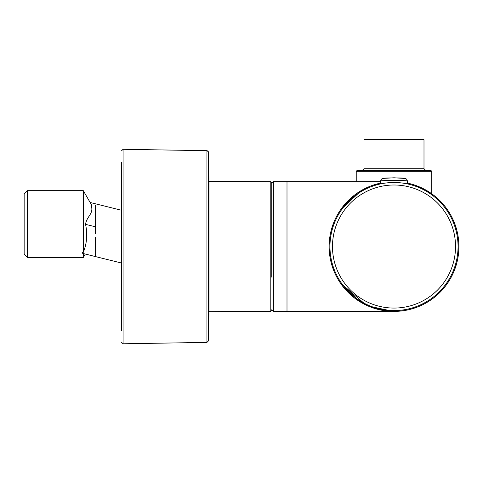 <?xml version="1.0" encoding="UTF-8"?>
<svg xmlns="http://www.w3.org/2000/svg" width="483" height="483" viewBox="0 0 483 483"><rect width="100%" height="100%" fill="white"/><g stroke="black" fill="none" stroke-linecap="round" stroke-linejoin="round"><path stroke-width="0.72" d="M271.76 245.255L271.76 194.661M407.809 183.178L407.308 183.069A64.849 64.849 0 0 1 392.13 311.366A64.849 64.849 0 0 1 380.701 183.069L361.302 190.537L340.231 210.286L353.653 195.79M380.713 181.686L273.384 181.686L273.384 311.39L271.76 309.772M286.999 201.809L286.999 311.39L273.384 311.39M356.231 181.686L356.231 171.314L431.778 171.314L431.778 193.828L432.828 194.595M433.819 195.349L416.316 185.647M368.131 306.005L393.44 311.39M393.319 311.39L392.142 311.366M392.069 311.36L387.559 311.07L393.971 311.39L377.217 309.18L358.99 301.126L340.231 282.79L366.15 305.105M355.144 194.619L354.317 195.253M372.025 185.526L369.32 186.571M286.999 181.686L286.999 311.39L394.001 311.39A64.837 64.837 0 0 0 407.308 183.081A64.837 64.837 0 0 1 393.953 311.378A64.837 64.837 0 0 1 329.165 246.487A64.837 64.837 0 0 0 394.001 311.378M286.999 272.865L286.999 257.904M286.999 255.966L286.999 225.048M286.999 221.389L286.999 207.805M271.76 183.323L271.76 215.913M208.535 265.439L208.976 303.028L208.535 340.805L206.941 342.393L206.941 150.69L123.074 149.295L123.074 343.787L206.941 342.393L208.535 340.805L208.535 152.272L208.94 179.495M271.76 182.659L270.794 181.686L270.794 311.396L208.976 311.668L208.976 181.415L270.794 181.686L271.748 182.514M271.76 277.17L271.76 215.955M121.426 162.397L121.426 330.686M208.976 303.125L208.535 340.805L208.94 313.588M380.701 183.081A64.837 64.837 0 0 0 329.165 246.487A64.837 64.837 0 0 1 380.701 183.081M407.314 183.89L407.29 180.998C408.044 180.31 379.952 180.316 380.719 180.998L380.695 183.89M407.29 180.998A2.596 2.596 0 0 0 405.002 178.444C405.629 177.738 382.379 177.738 383.007 178.444A2.596 2.596 0 0 0 380.719 180.998M405.002 178.444L394.14 177.798M393.929 177.798L383.864 178.348M383.822 178.354L383.007 178.444M394.062 170.342L430.806 170.342L389.316 170.342L393.935 170.505L378.4 171.115L378.793 170.342L357.203 170.342L356.231 171.314M423.996 139.859L364.013 139.859A0.646 0.646 0 0 1 364.659 139.213L423.35 139.213A0.646 0.646 0 0 1 423.996 139.859L423.996 168.718L425.62 170.342M364.013 139.859L364.013 168.718L423.996 168.718M389.316 170.342L378.793 170.342M379.016 170.342L378.4 171.115M121.426 263.012L95.483 256.588L95.483 254.577M95.483 254.541L95.483 251.848M95.483 251.703L95.483 248.932M95.483 248.836L95.483 238.415M95.483 238.354L95.483 237.286M91.516 205.547L91.251 205.818C93.986 213.758 86.705 216.149 85.539 224.347C87.671 234.007 86.928 243.329 83.317 252.319L83.317 190.676L27.392 190.676L27.392 257.475L24.15 254.233L24.15 193.918L27.392 190.676M95.483 225.428L95.489 223.261M95.483 222.923L95.483 208.064M95.483 205.353L95.483 233.965M83.317 252.319C81.603 252.597 81.603 253.007 83.317 253.545L95.483 256.588M91.516 204.979L91.251 205.818M95.483 211.56L95.483 218.467M95.483 218.763L95.483 222.983M85.286 254.064L83.317 257.475L83.317 253.545M208.535 340.805L208.535 329.267M455.535 246.59A61.528 61.528 0 0 1 393.959 308.069A61.528 61.528 0 0 1 332.473 246.493A61.528 61.528 0 0 1 394.05 185.007A61.528 61.528 0 0 1 455.535 246.59M394.001 310.587A64.052 64.052 0 0 1 329.955 246.493A64.052 64.052 0 0 1 394.001 182.489A64.052 64.052 0 0 1 458.053 246.59A64.052 64.052 0 0 1 394.001 310.587M85.539 224.347L95.483 226.811M273.384 181.686L271.76 183.311L273.384 181.686M434.477 195.869L433.541 195.138M432.466 194.323L430.148 192.693M426.658 190.513L423.79 188.931M420.947 187.549L418.26 186.396M414.088 184.874L410.81 183.902M408.678 183.371L407.308 183.069M360.59 190.96L356.641 193.532M356.062 193.949L354.83 194.86M354.347 195.229L353.532 195.869M270.794 311.396L271.76 310.424L270.794 311.396M208.427 151.722L208.535 152.272L207.225 150.72M123.05 343.787L121.426 342.169L123.05 343.787M208.976 189.958L208.535 152.272L208.849 210.183M123.05 149.295L121.426 150.913L123.074 149.295M364.013 168.718L362.389 170.342M431.778 171.314L430.806 170.342M90.134 202.492L121.426 210.232M91.559 204.955L83.317 190.676M83.317 257.475L27.392 257.475"/></g></svg>
